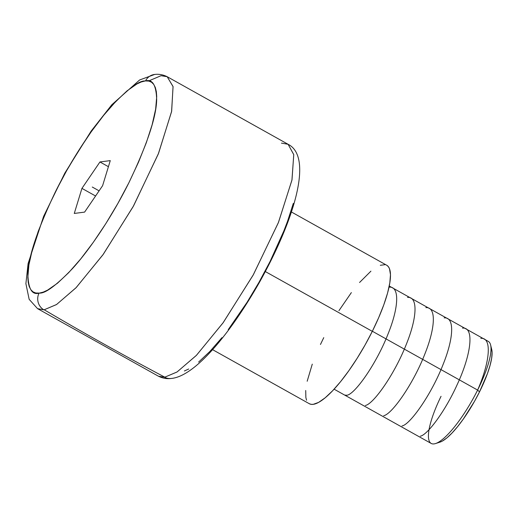 <?xml version="1.0" encoding="UTF-8"?>
<svg xmlns="http://www.w3.org/2000/svg" width="518" height="518" viewBox="0 0 518 518"><rect width="100%" height="100%" fill="white"/><g stroke="black" fill="none" stroke-linecap="round" stroke-linejoin="round"><path stroke-width="0.78" d="M171.283 378.457A12.432 11.836 -96.4 0 1 164.536 377.201A132.854 33.489 -60.8 0 0 164.795 377.169L177.078 371.963L196.484 355.283L223.271 322.539L253.399 274.644L278.535 222.248L291.997 179.863L293.751 154.578L288.112 144.295L281.721 143.143A132.854 33.489 -60.8 0 0 281.462 143.175M288.112 144.295L167.184 76.709C163.092 74.683 158.935 73.932 154.714 74.443L139.614 79.979L111.836 104.72L91.149 131.08L64.782 173.187L43.622 216.343L28.095 263.571L25.9 283.657L29.157 299.339L37.555 308.644L158.482 376.236C162.652 378.289 166.88 379.04 171.173 378.47C194.658 376.469 229.739 334.563 259.635 282.006C295.37 217.851 312.937 156.734 288.112 144.295L293.764 154.668L291.932 180.167L278.315 222.785L253.062 275.259L222.947 322.992L196.277 355.497L177.001 372.015L164.795 377.169A3207.579 3051.033 -97.4 0 1 44.205 309.77L56.494 304.565L75.939 287.84L102.836 254.934L133.094 206.727L158.262 154.06L171.568 111.668L173.07 86.636L167.184 76.709L173.044 86.512L171.659 111.228L158.579 153.257L133.605 205.808L103.322 254.254L76.243 287.522L56.611 304.487L44.205 309.77A132.854 33.489 119.2 0 1 43.823 309.816L37.555 308.644L43.823 309.816A132.854 33.489 -60.8 0 0 44.205 309.77A3207.579 3051.033 82.6 0 0 164.795 377.169A132.854 33.489 119.2 0 1 164.536 377.201L158.482 376.236L164.536 377.201A12.432 11.836 83.6 0 0 171.018 378.49M39.051 293.13L39.4 293.091C45.137 293.661 56.067 285.593 72.203 268.881C88.261 251.515 111.415 218.059 129.124 182.258C147.157 144.451 156.339 116.919 156.676 99.663C156.209 85.133 152.48 78.891 145.5 80.938A12.432 11.843 -95.9 0 1 154.597 74.456A12.432 11.843 84.1 0 0 145.5 80.938L148.796 81.08L151.554 82.233L153.742 84.389L155.342 87.529L156.339 91.621L156.721 96.62L155.64 109.175L152.143 124.696L146.354 142.605L138.5 162.205L128.878 182.757L117.858 203.47L105.866 223.556L93.35 242.249L80.795 258.832L68.68 272.669L57.459 283.242L47.578 290.132L43.253 292.113L39.4 293.091L35.755 292.987L32.997 291.835L30.808 289.679L29.209 286.545L28.212 282.452L27.823 277.447L28.904 264.899L32.407 249.372L38.196 231.468L46.05 211.862L55.672 191.31L66.686 170.597L78.684 150.511L91.2 131.818L103.755 115.236L115.87 101.398L127.085 90.831L136.972 83.935L141.297 81.954L145.15 80.983C139.413 80.407 128.477 88.474 112.348 105.186C96.29 122.552 73.135 156.009 55.42 191.809C37.387 229.616 28.205 257.148 27.875 274.404C28.341 288.934 32.064 295.176 39.051 293.13A12.432 11.843 84.1 0 0 43.823 309.816A12.432 11.843 -95.9 0 1 39.051 293.13M435.534 443.557L439.95 442.145A54.966 13.856 -60.8 0 0 479.513 391.88L477.622 390.08A58.469 14.737 119.2 0 1 435.534 443.557A58.469 14.737 119.2 0 1 441.045 396.315M334.104 389.18L431.203 443.447A58.469 14.737 -60.8 0 0 477.622 390.08L372.351 331.248L477.622 390.08A58.469 14.737 -60.8 0 0 488.254 341.362L389.251 286.033M212.561 349.65L309.337 403.736A79.319 19.995 -60.8 0 0 372.306 331.345L265.339 271.561L372.306 331.345A79.319 19.995 -60.8 0 0 386.732 265.255L291.394 211.972M74.275 213.448L81.941 188.377L95.584 195.998L81.941 188.377L99.948 161.959L110.276 160.619L102.603 185.697L84.602 212.108L74.275 213.448L84.602 212.108L102.603 185.697L110.276 160.619L99.948 161.959L108.417 166.692L99.948 161.959L81.941 188.377L74.275 213.448M148.517 81.022L160.871 75.777M167.184 76.709L161.253 75.732M293.311 203.386L287.542 221.29L283.858 230.924L270.079 261.467L259.058 282.2L247.06 302.318L228.224 329.642M221.963 337.645L209.835 351.508L198.601 362.095M188.707 369.004L184.376 370.985M386.927 265.365L388.409 266.731L389.497 268.751L390.475 274.663L389.821 282.873L387.568 293.065L383.786 304.849L378.632 317.774L372.306 331.345L365.048 345.033L357.129 358.314L348.867 370.681L340.572 381.662L332.562 390.825L325.142 397.824L318.609 402.389L313.202 404.344L310.994 404.318L309.136 403.619M306.565 400.233L305.873 397.584L305.711 390.488M307.174 381.242L312.276 364.135M320.461 344.47L323.756 337.639M338.934 310.671L351.359 292.612M359.557 282.491L370.92 271.16M380.316 265.287L385.068 264.666M491.731 349.501L490.617 344.994A58.469 14.737 119.2 0 1 477.622 390.08L479.513 391.88A54.966 13.856 -60.8 0 0 491.731 349.501A54.966 13.856 -60.8 0 0 490.986 347.584M491.711 349.43L492.1 352.603L491.647 358.294L490.08 365.352L487.464 373.523L479.513 391.88L474.482 401.366L463.267 419.14L457.517 426.741L451.968 433.093L446.833 437.943L442.301 441.109L439.866 442.171M92.275 187.037L99.093 190.844M389.206 287.147C399.89 286.221 398.769 307.653 388.066 333.903C376.515 363.584 355.154 393.926 347.021 395.253L344.703 395.105M407.53 297.39C418.227 296.458 417.1 317.78 406.384 344.159C394.561 374.346 373.51 404.034 365.345 405.497M425.854 307.627C436.564 306.747 435.437 327.939 424.669 354.48C413.034 384.239 391.912 414.264 383.67 415.734M444.172 317.871C454.849 316.958 453.794 338.163 442.968 364.789C431.377 394.502 410.081 424.643 401.987 425.977M462.496 328.108C474.728 326.839 471.218 354.681 457.109 384.777C445.169 411.286 427.46 434.919 420.312 436.214M480.821 338.351C492.242 337.179 490.073 361.661 477.622 390.08"/></g></svg>
